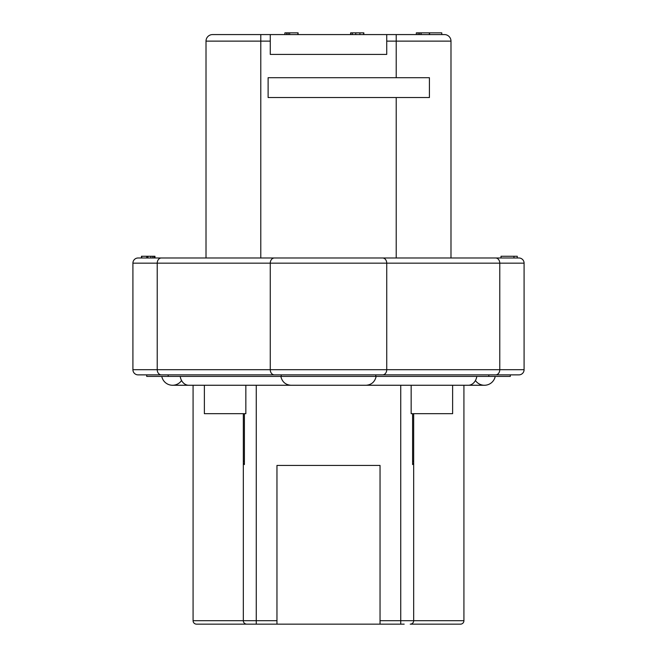 <?xml version="1.0" encoding="UTF-8"?>
<svg xmlns="http://www.w3.org/2000/svg" width="657" height="657" viewBox="0 0 657 657"><rect width="100%" height="100%" fill="white"/><g stroke="black" fill="none" stroke-linecap="round" stroke-linejoin="round"><path stroke-width="0.99" d="M206.011 257.987L206.011 41.128L260.788 41.128L260.788 257.987L350.978 257.987M396.212 77.707L429.415 77.707L429.415 97.54L268.122 97.54L268.122 77.707L396.212 77.707L396.212 41.128L450.989 41.128L450.989 257.987M396.212 34.575L270.273 34.575L270.273 54.416L386.727 54.416L386.727 41.128L396.212 41.128L396.212 34.575L444.428 34.575A6.554 6.554 0 0 1 450.989 41.128M138.085 257.987A5.174 5.174 0 0 0 132.911 263.161A5.174 5.174 0 0 1 138.085 257.987L518.915 257.987L517.264 257.987L517.264 256.263L513.955 256.263L513.955 257.987L517.264 257.987M513.955 256.263L501.02 256.263L501.02 257.987L479.906 257.987M142.528 256.263L141.469 256.263L141.469 257.987L142.528 257.987M146.749 256.263L141.748 256.263L141.748 257.987L146.749 257.987L146.749 256.263L154.691 256.263L154.691 257.987M147.858 256.263L147.858 257.987L150.814 257.987L150.814 256.263M152.777 256.263L152.777 257.987L154.173 257.987L154.173 256.263M468.236 257.987L488.118 257.987M352.218 257.987L396.212 257.987L396.212 97.54M168.882 257.987L260.788 257.987M157.926 257.987L177.094 257.987M313.405 257.987L306.022 257.987M518.915 257.987A5.174 5.174 0 0 1 524.089 263.161L524.089 369.686L132.911 369.686L132.911 263.161L524.089 263.161A5.174 5.174 0 0 0 518.915 257.987M518.915 374.868A5.174 5.174 0 0 0 524.089 369.686A5.174 5.174 0 0 1 518.915 374.868L138.085 374.868A5.174 5.174 0 0 1 132.911 369.686M510.292 374.868L510.292 376.42L375.771 376.42L375.771 374.868L281.229 374.868L281.229 376.42L146.708 376.42L146.708 374.868L168.184 374.868L168.184 376.42M375.771 376.42L281.229 376.42M475.43 380.518A10.955 10.955 0 0 0 495.206 376.42A10.955 10.955 0 0 1 484.455 385.257A10.955 10.955 0 0 0 495.206 376.42M476.801 376.42A10.955 8.697 -90 0 1 468.269 385.257L366.113 385.257C371.501 384.821 374.851 381.873 376.157 376.42M180.199 376.42A10.955 8.697 -90 0 0 188.731 385.257L290.887 385.257C285.499 384.821 282.149 381.873 280.843 376.42M172.545 385.257L188.731 385.257L172.545 385.257A10.955 10.955 0 0 0 181.57 380.518A10.955 10.955 0 0 1 161.794 376.42A10.955 10.955 0 0 0 172.545 385.257A10.955 10.955 0 0 1 161.794 376.42M246.276 624.117L246.769 624.15A3.449 3.449 0 0 1 243.32 620.701L193.076 620.701A3.449 3.449 0 0 0 196.525 624.15A3.449 3.449 0 0 1 193.076 620.701L193.076 385.257M204.376 385.257L204.376 413.68L245.841 413.68L245.841 385.257M404.195 624.15L380.042 624.15L380.042 465.435L276.958 465.435L276.958 620.701L243.32 620.701L243.32 463.357L244.404 464.573L244.404 413.68M410.724 624.117L410.231 624.15A3.449 3.449 0 0 0 413.68 620.701L413.68 461.124L412.596 461.124M412.596 413.68L412.596 464.573L413.68 463.357M411.159 385.257L411.159 413.68L452.624 413.68L452.624 385.257M460.475 624.15A3.449 3.449 0 0 0 463.924 620.701A3.449 3.449 0 0 1 460.475 624.15L410.231 624.15A3.449 3.449 0 0 0 413.68 620.701L463.924 620.701L463.924 385.257M245.348 623.846L245.792 624.01M196.525 624.15L256.263 624.15L256.263 385.257M380.042 624.15L256.263 624.15M252.805 624.15L246.465 624.15L252.805 624.15M411.652 623.846L411.208 624.01M276.958 620.701L276.958 624.15M243.32 413.68L243.32 463.357M413.68 413.68L413.68 461.124M244.404 461.124L243.32 461.124M154.001 256.263L154.962 256.263L154.962 257.987M206.011 41.128A6.554 6.554 0 0 1 212.572 34.575L270.273 34.575M297.095 32.85L298.106 32.85L298.106 34.575M284.883 34.575L284.883 32.85L297.876 32.85L297.876 34.575M350.616 34.575L350.616 32.85L351.577 32.85M350.838 34.575L350.838 32.85L363.83 32.85L363.83 34.575M416.341 34.575L416.341 32.85L429.333 32.85L429.333 34.575M428.553 32.85L441.775 32.85L441.775 34.575M289.671 34.575L289.671 32.85M288.136 34.575L288.136 32.85M352.366 34.575L352.366 32.85M363.608 34.575L363.608 32.85M421.129 34.575L421.129 32.85M419.593 34.575L419.593 32.85M429.563 34.575L429.563 32.85M386.727 34.575L386.727 41.128M260.788 34.575L260.788 41.128L270.273 41.128M161.335 257.987A5.174 4.114 90 0 0 157.228 263.161L157.228 369.686A5.174 4.114 -90 0 0 161.335 374.868M274.38 257.987A5.174 4.114 90 0 0 270.265 263.161L270.265 369.686A5.174 4.114 -90 0 0 274.38 374.868M382.62 257.987A5.174 4.114 90 0 1 386.735 263.161L386.735 369.686A5.174 4.114 -90 0 1 382.62 374.868M495.665 257.987A5.174 4.114 90 0 1 499.772 263.161L499.772 369.686A5.174 4.114 -90 0 1 495.665 374.868M488.816 376.42L488.816 374.868M413.68 620.701L400.737 620.701L400.737 385.257M400.737 624.15L400.737 620.701L380.042 620.701M286.616 34.575L286.616 32.85M359.921 34.575L359.921 32.85M355.749 34.575L355.749 32.85M418.074 34.575L418.074 32.85M468.269 385.257L484.455 385.257L468.269 385.257M290.895 385.257L366.105 385.257"/></g></svg>
